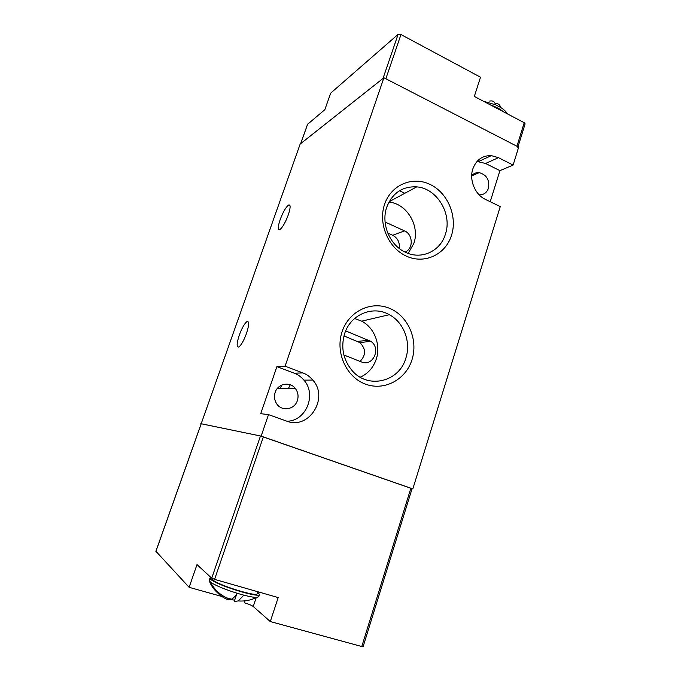 <?xml version="1.0" encoding="UTF-8"?>
<svg xmlns="http://www.w3.org/2000/svg" width="681" height="681" viewBox="0 0 681 681"><rect width="100%" height="100%" fill="white"/><g stroke="black" fill="none" stroke-linecap="round" stroke-linejoin="round"><path stroke-width="1.02" d="M280.155 219.648C283.143 211.8 286.003 206.896 288.735 204.955C290.719 204.589 290.557 207.926 288.259 214.958C285.237 222.883 282.377 227.803 279.67 229.71C277.669 230.033 277.831 226.679 280.155 219.648M239.354 334.95C242.061 327.731 244.632 323.262 247.075 321.543C249.34 321.194 249.135 325.203 246.454 333.554C243.721 340.84 241.151 345.327 238.725 347.021C236.435 347.301 236.647 343.284 239.354 334.95M513.108 165.074L518.667 147.139L383.905 77.753L285.101 366.182L302.892 372.924C306.79 374.431 310.102 376.814 312.826 380.083C329.195 397.942 308.97 430.222 286.582 421.088L268.501 414.627L261.138 436.121L412.822 488.89L500.254 206.581L485.408 199.388C475.1 194.681 469.022 180.082 472.818 168.956C476.232 159.856 482.403 155.421 491.324 155.626L498.475 157.669L513.108 165.074L499.914 170.65L490.218 201.712M384.552 204.411C390.945 184.874 412.516 175.783 430.12 184.449C447.817 192.825 457.649 216.447 451.512 235.362C445.638 254.396 424.85 264.466 406.727 256.294C388.51 248.42 377.895 223.828 384.552 204.411M445.374 234.281C452.482 214.132 437.134 188.356 416.746 186.866C402.411 186.202 392.401 192.978 386.731 207.211C380.96 223.462 389.413 244.47 404.54 251.817C420.552 260.44 440.275 251.664 445.374 234.281M342.109 331.673C348.834 311.106 371.4 300.474 389.762 308.416C408.225 316.061 418.423 339.879 411.971 359.772C405.799 379.768 384.075 391.388 365.152 384.007C346.135 376.933 335.095 352.12 342.109 331.673M405.816 358.249C411.247 342.075 403.833 322.326 389.319 314.699C373.018 305.182 350.613 314.324 344.629 333.664C340.687 347.293 343.113 359.525 351.915 370.362C367.817 389.609 399.253 381.939 405.816 358.249M275.167 392.375C277.874 383.437 290.251 381.249 295.469 388.647C298.057 392.247 298.695 396.206 297.376 400.53C294.677 409.792 281.491 411.809 276.537 403.569C274.375 400.079 273.915 396.351 275.167 392.375M471.703 175.698C473.712 173.408 476.198 172.387 479.169 172.633C486.66 174.77 489.75 179.98 488.447 188.262C486.762 192.808 483.655 194.996 479.143 194.826M408.174 253.4L413.852 243.406C420.134 225.879 406.829 203.525 388.936 202.07M360.24 377.231C367.995 373.656 373.324 367.638 376.235 359.185C381.071 345.046 374.516 327.774 361.696 321.143L354.605 318.495M390.775 199.048L390.647 200.886M412.822 488.89L412.065 488.694M201.167 423.795L300.176 144.006L383.905 77.753M261.138 436.121L200.827 423.676M499.914 170.65L485.57 163.474L477.023 161.448M285.101 366.182L276.903 366.633L260.712 413.682L268.501 414.627M287.041 421.25C306.178 421.045 316.903 394.452 303.939 380.143C301.274 376.968 298.048 374.644 294.243 373.188L276.903 366.633M404.906 252.004C413.537 249.263 413.239 234.366 404.505 230.868L385.08 222.032M343.896 355.031L361.543 361.969C372.992 367.068 381.445 348.102 370.83 341.351L345.676 330.906M280.24 388.306L281.866 385.029M399.168 248.369C399.926 242.436 397.772 238.078 392.707 235.268L387.761 233.038M360.053 361.381C366.131 355.09 366.046 348.817 359.789 342.56L343.965 335.92M288.395 388.493L290.276 384.791M390.026 200.197L390.383 201.031M503.336 111.718C500.041 108.994 495.811 106.764 490.643 105.027M507.532 113.931C506.23 111.71 503.966 109.573 500.739 107.521L495.623 104.823L483.459 101.248M518.003 146.798L525.111 123.857L524.225 122.725L474.325 96.43L480.514 77.225L400.973 34.544L398.121 34.339L382.994 78.477L300.653 143.674M399.466 190.757L404.82 193.276M400.973 34.544L385.855 78.758L516.93 146.245L517.841 147.334M398.121 34.339L330.677 93.144L324.846 109.675L307.574 124.317M495.623 104.823C494.653 101.639 492.678 100.396 489.682 101.086M495.198 103.648L495.862 103.572C498.271 103.452 499.897 104.772 500.739 107.521M212.276 578.527L212.838 579.846C217.537 585.013 257.631 597.441 257.265 593.662L257.903 591.763M210.897 577.437L209.952 577.973L210.625 579.216C215.724 584.885 259.946 598.599 259.512 594.428L257.716 592.308M209.952 577.973L209.254 580.884L210.821 582.366C216.013 585.737 224.849 589.388 237.311 593.321L243.866 595.168C249.765 596.684 254.03 597.433 256.669 597.416L258.737 596.76L259.512 594.428M155.932 551.304L189.131 587.32L196.996 564.609L211.731 578.203L214.592 579.378L278.188 597.56L270.297 621.557L363.041 646.882L412.065 488.677L260.474 435.976L201.218 423.778M244.964 600.855L244.317 602.779C248.625 604.056 251.604 605.298 253.255 606.507L270.297 621.557M189.131 587.32L223.811 597.033M226.237 597.714L232.221 599.391M243.866 595.168L238.231 600.931L234.23 601.476L236.682 594.198M210.821 582.366L211.757 584.511C215.298 591.644 220.644 596.701 227.794 599.68L230.978 599.518C232.902 598.625 235.022 596.565 237.311 593.321M217.384 592.64C213.808 589.414 211.101 585.498 209.254 580.884M234.673 600.148L232.502 599.867L232 598.948M233.081 598.139L232.502 599.867M485.57 163.474L498.475 157.669M294.243 373.188L302.892 372.924M404.505 230.868L392.707 235.268M368.685 340.177L357.704 341.428M307.676 124.044L300.738 143.563M516.93 146.245L524.225 122.725M263.343 436.879L214.592 579.378M361.713 646.737L410.873 488.209M201.227 423.761L155.898 551.406M211.731 578.203L260.474 435.976M253.255 606.507L256.209 597.646M257.937 592.461L258.142 591.832M288.735 204.955L289.961 205.5M247.075 321.543L248.429 322.07M277.516 388.247L295.469 388.647M471.703 175.894L479.169 172.633M389.14 201.704L416.746 186.866M361.696 321.143L389.319 314.699M478.564 161.499L491.324 155.626M303.939 380.143L312.826 380.083M359.789 342.56L370.83 341.351M300.679 143.606L307.582 124.163M201.184 423.761L155.872 551.338M256.669 597.416C250.863 600.267 244.717 601.442 238.231 600.931M211.757 584.511C216.345 591.849 222.747 596.854 230.978 599.518"/></g></svg>
